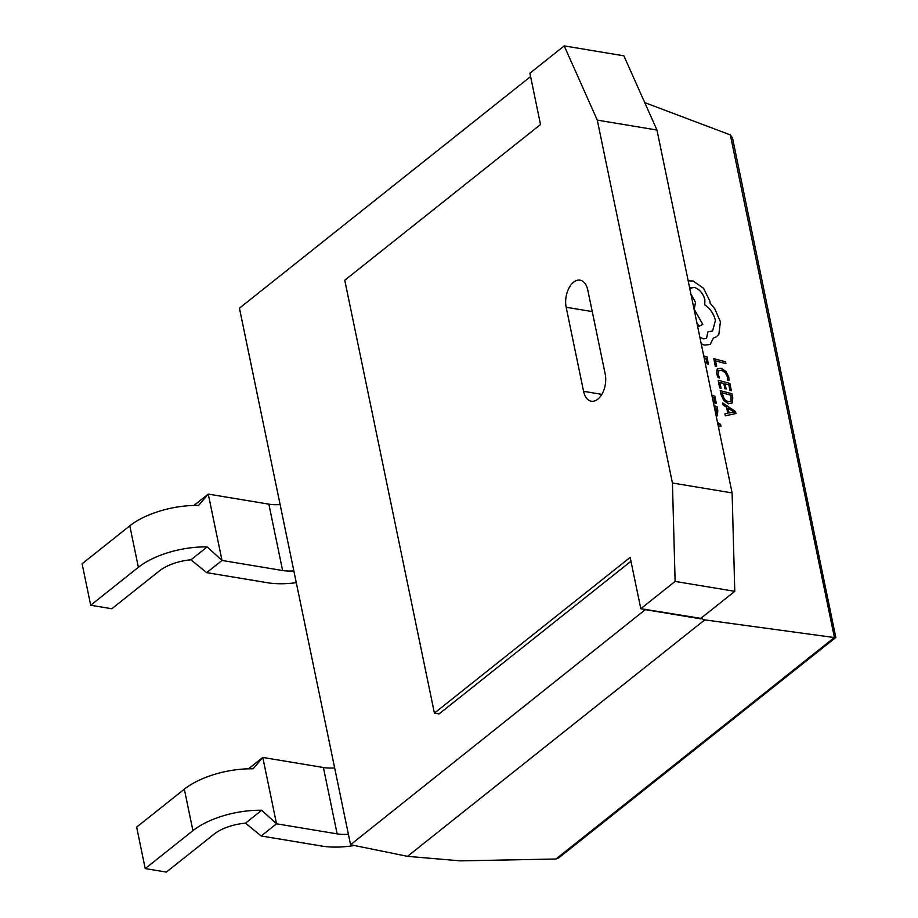 <?xml version="1.0" encoding="UTF-8"?>
<svg xmlns="http://www.w3.org/2000/svg" width="918" height="918" viewBox="0 0 918 918"><rect width="100%" height="100%" fill="white"/><g stroke="black" fill="none" stroke-linecap="round" stroke-linejoin="round"><path stroke-width="1.38" d="M597.802 399.181A18.739 11.062 -80.6 0 0 605.203 374.119L587.795 290.054A18.739 11.062 -80.6 0 0 580.05 280.174A18.739 11.062 -80.6 0 0 568.839 288.275A18.739 11.062 -80.6 0 0 566.165 307.266L583.573 391.32A18.739 11.062 -80.6 0 0 591.318 401.212A18.739 11.062 -80.6 0 0 597.802 399.181M704.129 357.836L705.942 358.318L707.044 363.815L708.398 364.182L706.952 356.815L703.739 355.954M717.738 368.497L716.568 373.442L718.048 377.562L719.528 377.929L718.002 374.039L718.897 370.379M718.461 370.746L721.514 370.241L725.335 372.674L727.423 376.908L727.4 380.075L729.018 380.477L728.823 377.229L726.046 371.538L721.078 368.256L717.222 368.956L716.602 373.419L718.048 377.562M640.798 608.714L675.12 581.415L672.435 483.006L597.285 120.12L564.214 45.9L529.893 73.199L540.518 124.527L344.766 280.242L434.409 713.114L630.161 557.398L640.798 608.714L700.801 618.353L704.76 619.88L834.428 637.562L730.338 134.923L644.734 102.609M725.897 363.631L725.518 361.795L713.814 358.663L715.294 366.19L716.625 366.546L715.524 360.854L725.897 363.631L715.535 360.889M719.678 387.935L721.055 388.268L719.873 382.45L723.82 383.506L724.807 388.624L726.138 388.991L725.151 383.873L728.858 384.894L729.971 390.391L731.359 390.735L729.879 383.391L718.174 380.259L719.678 387.935L721.055 388.268M719.884 382.496L723.774 383.54M720.263 390.609L721.043 394.522L723.797 400.489L728.594 403.805L732.312 402.772L732.782 397.804L731.967 393.742L720.217 390.632L721.009 394.545L723.763 400.512L728.559 403.828L732.277 402.795M731.531 403.576L732.312 402.772M724.922 413.766L725.3 415.82L735.949 413.513L735.548 411.551L722.753 402.979L723.166 405.01L726.643 407.236L727.836 413.169L724.922 413.766L725.335 415.797L735.949 413.513M722.753 402.979L723.12 405.045L726.597 407.271L727.79 413.18M712.299 397.322L713.894 397.746L714.996 403.243L716.338 403.599L714.904 396.243L711.909 395.44M716.522 416.451L717.348 415.613L717.807 410.656L716.992 406.594L714.055 405.802M720.974 426.354L718.427 426.904L720.974 426.354L720.573 424.391L717.474 422.314M701.214 343.791L704.473 345.157L710.222 344.411L713.389 338.042L716.292 336.872L718.863 334.336L720.412 321.736L714.72 308.712L710.165 303.273L709.855 300.989L703.521 288.286L693.079 280.977L688.179 280.851M690.233 287.896L694.49 287.426C699.665 289.377 703.119 293.496 704.852 299.784L704.68 304.81C710.142 308.448 713.711 313.681 715.409 320.52L712.586 330.95L707.858 331.903L706.481 338.478M696.842 322.643L698.954 326.349L702.763 324.364L694.203 309.24L695.5 302.412L690.852 293.76M730.338 134.923L732.53 138.056L835.816 637.459L558.741 857.871L556.056 859.007L460.377 860.866L407.5 856.345L350.561 844.721L239.437 308.173L530.593 76.561M184.334 789.182L192.918 830.652L145.228 868.589L136.633 827.118L184.334 789.182A59.016 26.071 -11.7 0 1 253.104 768.802L262.8 757.442L323.4 767.505A29.502 13.036 168.3 0 0 334.645 767.907M145.228 868.589L166.365 872.1L214.055 834.164A32.463 14.344 -11.7 0 1 245.485 823.171L261.687 810.273L276.536 823.802L337.135 833.865A29.502 13.036 168.3 0 0 348.392 834.267M192.918 830.652A59.016 26.071 -11.7 0 1 261.687 810.273M129.794 525.83L138.377 567.301L90.687 605.237L82.104 563.767L129.794 525.83A59.016 26.071 -11.7 0 1 198.563 505.451L208.26 494.091L268.859 504.154A29.502 13.036 168.3 0 0 280.116 504.556M90.687 605.237L111.824 608.749L159.525 570.812A32.463 14.344 -11.7 0 1 190.944 559.819L207.158 546.921L222.007 560.45L282.606 570.514A29.502 13.036 168.3 0 0 293.852 570.916M138.377 567.301A59.016 26.071 -11.7 0 1 207.158 546.921M434.409 713.114L439.114 713.894L630.964 561.277M645.836 609.231L350.561 844.721M700.904 618.87L645.939 609.747M407.5 856.345L704.76 619.88M835.816 637.459L834.428 637.562M564.214 45.9L623.873 55.814L656.955 130.035L732.105 492.92L734.779 591.33L700.801 618.353M675.12 581.415L734.779 591.33M672.435 483.006L732.105 492.92M597.285 120.12L656.955 130.035M296.284 582.666A56.067 24.775 -11.7 0 1 267.276 582.701L206.676 572.637L190.944 559.819M206.676 572.637L222.007 560.45L208.26 494.091L193.962 505.462M354.302 845.489A56.067 24.775 -11.7 0 1 321.816 846.052L261.205 835.988L245.485 823.171M261.205 835.988L276.536 823.802L262.8 757.442L248.503 768.814M713.814 358.663L715.329 366.167L716.671 366.523M718.083 377.539L719.528 377.929M718.507 370.711L721.559 370.218L725.381 372.651L727.458 376.885L727.4 380.075M727.446 380.052L729.018 380.477M723.82 383.506L724.807 388.624L726.184 388.957M725.151 383.873L728.858 384.894M728.903 384.871L729.971 390.391L731.359 390.735M718.174 380.259L719.712 387.912M730.98 395.222L721.961 392.801L724.451 399.422L728.169 401.854L731.141 401.189L730.98 395.222L721.973 392.835M731.107 401.212L730.946 395.245M728.077 408.177L729.041 412.951L734.251 412.113L728.077 408.177M734.205 412.102L728.089 408.235M704.117 357.791L705.942 358.318M705.976 358.295L707.044 363.815M707.09 363.792L708.432 364.148M712.299 397.287L713.929 397.724L714.996 403.243L716.384 403.576M716.178 414.029L716.017 408.062L714.445 407.649M716.132 414.052L715.971 408.097L714.445 407.684M718.048 425.045L719.276 424.954L717.853 424.105M719.23 424.954L717.865 424.162M701.203 343.734L704.508 345.134L710.222 344.411M713.389 338.042L716.292 336.872M696.808 322.493L698.988 326.326L702.763 324.364M689.728 288.298L694.524 287.403C699.711 289.354 703.165 293.473 704.886 299.761L704.726 304.787C710.176 308.425 713.745 313.658 715.443 320.497L712.609 330.939M707.904 331.868L706.504 338.467L703.165 338.834L699.814 337.021M555.964 859.007L834.359 637.551M268.859 504.154L282.606 570.514M323.4 767.505L337.135 833.865M592.259 311.592L566.165 307.266M601.841 394.361L583.573 391.32"/></g></svg>
